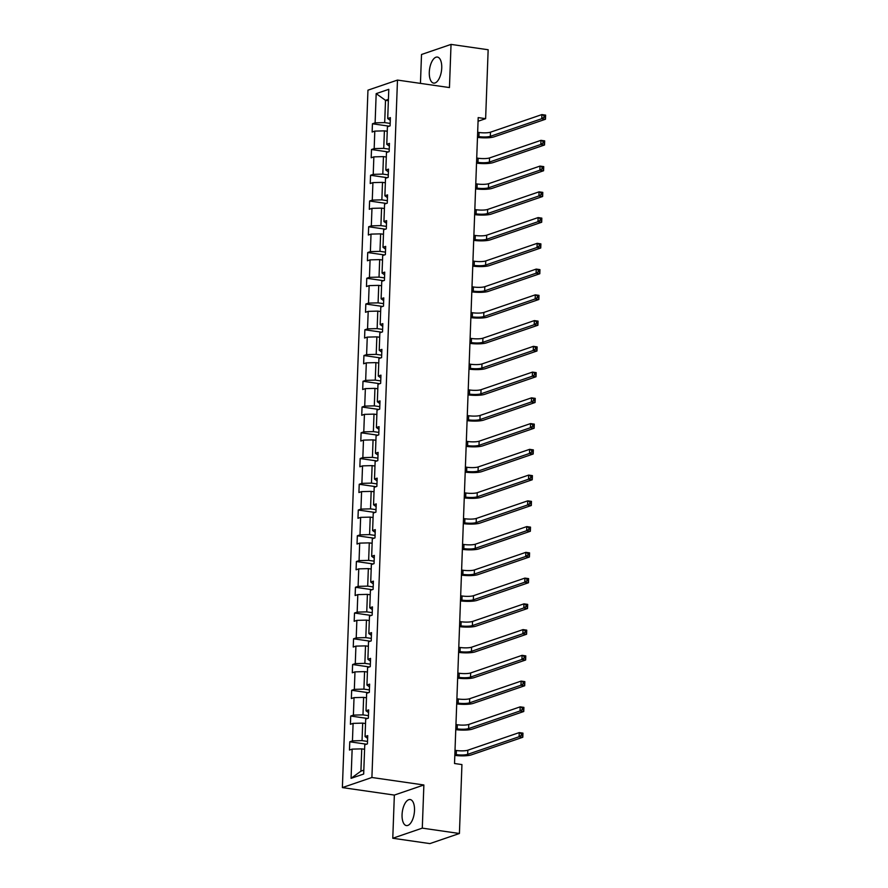 <?xml version="1.0" encoding="UTF-8"?>
<svg xmlns="http://www.w3.org/2000/svg" width="888" height="888" viewBox="0 0 888 888"><rect width="100%" height="100%" fill="white"/><g stroke="black" fill="none" stroke-linecap="round" stroke-linejoin="round"><path stroke-width="1.33" d="M414.507 810.433A13.154 6.016 -81.8 0 0 410.167 799.544A13.154 6.016 -81.8 0 0 402.064 814.696A13.154 6.016 -81.8 0 0 406.415 825.585A13.154 6.016 -81.8 0 0 414.507 810.433M441.736 67.954A13.154 6.016 -81.8 0 0 437.396 57.065A13.154 6.016 -81.8 0 0 429.293 72.217A13.154 6.016 -81.8 0 0 433.633 83.106A13.154 6.016 -81.8 0 0 441.736 67.954M392.774 838.25L422.288 828.138L423.876 784.981L394.35 795.082L392.774 838.25L429.892 843.6L459.418 833.499L461.938 764.579L454.523 763.514L478.199 117.593L485.625 118.67L488.156 49.75L451.037 44.4L421.511 54.501L420.446 83.383M394.35 795.082L342.38 787.589L367.954 90.176L397.48 80.075L371.906 777.488L342.38 787.589M422.288 828.138L459.418 833.499M364.591 749.283L361.738 748.873L360.916 771.161L351.071 778.343L352.148 749.128L349.472 750.038L349.772 741.791L366.533 744.2M361.738 748.873L352.148 749.128M365.534 723.542L362.681 723.121L362.038 740.625L352.447 740.87L349.772 741.791M352.447 740.87L353.091 723.376L350.416 724.286L350.716 716.039L367.477 718.448M366.478 697.79L363.625 697.38L362.981 714.873L353.391 715.118L350.716 716.039M353.391 715.118L354.035 697.624L351.359 698.534L351.659 690.287L368.42 692.696M367.421 672.038L364.568 671.628L363.925 689.121L354.334 689.365L351.659 690.287M354.334 689.365L354.978 671.872L352.303 672.782L352.603 664.535L369.364 666.944M368.365 646.286L365.512 645.876L364.868 663.369L355.278 663.614L352.603 664.535M355.278 663.614L355.921 646.12L353.246 647.041L353.557 638.783L370.307 641.203M369.308 620.534L366.455 620.124L365.812 637.617L356.221 637.873L353.557 638.783M356.221 637.873L356.865 620.368L354.19 621.289L354.501 613.031L371.251 615.451M370.252 594.782L367.399 594.372L366.755 611.865L357.165 612.121L354.501 613.031M357.165 612.121L357.809 594.616L355.133 595.537L355.444 587.279L372.194 589.699M371.195 569.03L368.342 568.62L367.699 586.124L358.108 586.369L355.444 587.279M358.108 586.369L358.752 568.875L356.077 569.785L356.388 561.527L373.138 563.947M372.139 543.278L369.286 542.868L368.642 560.372L359.063 560.617L356.388 561.527M359.063 560.617L359.696 543.123L357.031 544.033L357.331 535.786L374.081 538.195M373.082 517.538L370.229 517.116L369.586 534.62L360.006 534.865L357.331 535.786M360.006 534.865L360.639 517.371L357.975 518.281L358.275 510.034L375.025 512.443M374.026 491.786L371.173 491.375L370.529 508.868L360.95 509.113L358.275 510.034M360.95 509.113L361.583 491.619L358.919 492.529L359.218 484.282L375.968 486.691M374.98 466.034L372.116 465.623L371.473 483.116L361.893 483.361L359.218 484.282M361.893 483.361L362.537 465.867L359.862 466.777L360.162 458.53L376.912 460.939M375.924 440.281L373.06 439.871L372.427 457.364L362.837 457.609L360.162 458.53M362.837 457.609L363.481 440.115L360.806 441.036L361.105 432.778L377.855 435.198M376.867 414.53L374.003 414.119L373.371 431.612L363.78 431.868L361.105 432.778M363.78 431.868L364.424 414.363L361.749 415.284L362.049 407.026L378.799 409.446M377.811 388.778L374.947 388.367L374.314 405.86L364.724 406.116L362.049 407.026M364.724 406.116L365.368 388.611L362.693 389.532L362.992 381.274L379.753 383.694M378.754 363.026L375.901 362.615L375.258 380.12L365.667 380.364L362.992 381.274M365.667 380.364L366.311 362.87L363.636 363.78L363.936 355.522L380.697 357.942M379.698 337.274L376.845 336.863L376.201 354.368L366.611 354.612L363.936 355.522M366.611 354.612L367.255 337.118L364.579 338.028L364.879 329.781L381.64 332.19M380.641 311.533L377.789 311.111L377.145 328.616L367.554 328.86L364.879 329.781M367.554 328.86L368.198 311.366L365.523 312.276L365.823 304.029L382.584 306.438M381.585 285.781L378.732 285.37L378.088 302.864L368.498 303.108L365.823 304.029M368.498 303.108L369.142 285.614L366.466 286.524L366.766 278.277L383.527 280.686M382.528 260.029L379.676 259.618L379.032 277.112L369.441 277.356L366.766 278.277M369.441 277.356L370.085 259.862L367.41 260.772L367.721 252.525L384.471 254.934M383.472 234.277L380.619 233.866L379.975 251.359L370.385 251.604L367.721 252.525M370.385 251.604L371.029 234.11L368.354 235.031L368.664 226.773L385.414 229.193M384.415 208.525L381.563 208.114L380.919 225.608L371.328 225.863L368.664 226.773M371.328 225.863L371.972 208.358L369.297 209.279L369.608 201.021L386.358 203.441M385.359 182.773L382.506 182.362L381.862 199.856L372.272 200.111L369.608 201.021M372.272 200.111L372.916 182.606L370.241 183.527L370.551 175.269L387.301 177.689M386.302 157.021L383.45 156.61L382.806 174.103L373.226 174.359L370.551 175.269M373.226 174.359L373.859 156.865L371.195 157.775L371.495 149.517L388.245 151.937M387.246 131.269L384.393 130.858L383.749 148.363L374.17 148.607L371.495 149.517M374.17 148.607L374.803 131.113L372.139 132.023L372.438 123.776L389.188 126.185M388.367 100.733L385.514 100.322L384.693 122.611L375.113 122.855L372.438 123.776M375.113 122.855L376.179 93.64L388.789 89.322L387.712 118.537L390.387 117.627L390.087 125.874L387.412 126.795L386.768 144.289L389.444 143.379L389.144 151.626L386.469 152.547L385.825 170.041L388.5 169.131L388.2 177.378L385.525 178.299L384.881 195.793L387.557 194.883L387.257 203.13L384.582 204.051L383.938 221.545L386.613 220.624L386.313 228.882L383.638 229.792L382.994 247.297L385.67 246.376L385.37 254.634L382.695 255.544L382.051 273.049L384.726 272.128L384.426 280.386L381.751 281.296L381.107 298.79L383.783 297.88L383.483 306.138L380.808 307.048L380.164 324.542L382.839 323.632L382.528 331.879L379.864 332.8L379.22 350.294L381.896 349.384L381.585 357.631L378.921 358.552L378.277 376.046L380.952 375.136L380.641 383.383L377.977 384.304L377.333 401.798L380.009 400.888L379.698 409.135L377.023 410.056L376.39 427.55L379.054 426.629L378.754 434.887L376.079 435.797L375.446 453.302L378.11 452.381L377.811 460.639L375.136 461.549L374.503 479.054L377.167 478.133L376.867 486.391L374.192 487.301L373.548 504.795L376.223 503.885L375.924 512.143L373.249 513.053L372.605 530.547L375.28 529.637L374.98 537.884L372.305 538.805L371.661 556.299L374.336 555.389L374.037 563.636L371.362 564.557L370.718 582.051L373.393 581.14L373.093 589.388L370.418 590.309L369.774 607.803L372.449 606.893L372.15 615.14L369.475 616.061L368.831 633.555L371.506 632.633L371.206 640.892L368.531 641.802L367.887 659.307L370.562 658.385L370.263 666.644L367.588 667.554L366.944 685.059L369.619 684.137L369.319 692.396L366.644 693.306L366 710.8L368.675 709.889L368.365 718.148L365.701 719.058L365.057 736.552L367.732 735.641L367.421 743.889L364.757 744.81L363.68 774.025L351.071 778.343M367.632 738.383L365.057 736.552M367.521 741.413L362.038 740.625M362.681 723.121L353.091 723.376M368.576 712.631L366 710.8M368.465 715.661L362.981 714.873M363.625 697.38L354.035 697.624M369.519 686.879L366.944 685.059M369.408 689.909L363.925 689.121M364.568 671.628L354.978 671.872M370.463 661.127L367.887 659.307M370.351 664.157L364.868 663.369M365.512 645.876L355.921 646.12M371.406 635.375L368.831 633.555M371.295 638.405L365.812 637.617M366.455 620.124L356.865 620.368M372.35 609.623L369.774 607.803M372.239 612.665L366.755 611.865M367.399 594.372L357.809 594.616M373.293 583.871L370.718 582.051M373.182 586.913L367.699 586.124M368.342 568.62L358.752 568.875M374.237 558.13L371.661 556.299M374.126 561.161L368.642 560.372M369.286 542.868L359.696 543.123M375.18 532.378L372.605 530.547M375.069 535.409L369.586 534.62M370.229 517.116L360.639 517.371M376.124 506.626L373.548 504.795M376.013 509.656L370.529 508.868M371.173 491.375L361.583 491.619M377.067 480.874L374.503 479.054M376.956 483.905L371.473 483.116M372.116 465.623L362.537 465.867M378.011 455.122L375.446 453.302M377.9 458.153L372.427 457.364M373.06 439.871L363.481 440.115M378.954 429.37L376.39 427.55M378.843 432.401L373.371 431.612M374.003 414.119L364.424 414.363M379.898 403.618L377.333 401.798M379.786 406.66L374.314 405.86M374.947 388.367L365.368 388.611M380.852 377.866L378.277 376.046M380.741 380.908L375.258 380.12M375.901 362.615L366.311 362.87M381.796 352.125L379.22 350.294M381.685 355.156L376.201 354.368M376.845 336.863L367.255 337.118M382.739 326.373L380.164 324.542M382.628 329.404L377.145 328.616M377.789 311.111L368.198 311.366M383.683 300.621L381.107 298.79M383.572 303.652L378.088 302.864M378.732 285.37L369.142 285.614M384.626 274.869L382.051 273.049M384.515 277.9L379.032 277.112M379.676 259.618L370.085 259.862M385.57 249.117L382.994 247.297M385.459 252.148L379.975 251.359M380.619 233.866L371.029 234.11M386.513 223.365L383.938 221.545M386.402 226.396L380.919 225.608M381.563 208.114L371.972 208.358M387.457 197.613L384.881 195.793M387.346 200.655L381.862 199.856M382.506 182.362L372.916 182.606M388.4 171.861L385.825 170.041M388.289 174.903L382.806 174.103M383.45 156.61L373.859 156.865M389.344 146.12L386.768 144.289M389.233 149.151L383.749 148.363M384.393 130.858L374.803 131.113M390.287 120.368L387.712 118.537M423.876 784.981L371.906 777.488M397.48 80.075L449.45 87.568L451.037 44.4M478.066 121.256L485.625 118.67M360.916 771.161L363.825 770.162M390.176 123.399L384.693 122.611M388.422 99.334L385.514 100.322L376.179 93.64M477.511 136.408L478.91 136.608A8.436 1.709 -177.9 0 0 490.331 136.319L541.758 118.715L541.902 114.585L545.621 115.118L545.465 119.247L494.039 136.852A12.654 2.564 2.1 0 1 477.478 137.374M477.666 132.279L479.065 132.478A8.436 1.709 -177.9 0 0 490.476 132.19L541.902 114.585L544.011 115.629L543.956 117.283L545.432 117.493L545.498 115.84L544.011 115.629M545.432 117.493L545.465 119.247L541.758 118.715L543.956 117.283M545.498 115.84L545.621 115.118M476.567 162.16L477.966 162.36A8.436 1.709 -177.9 0 0 489.388 162.06L540.814 144.467L540.959 140.337L544.677 140.87L544.522 144.999L493.095 162.604A12.654 2.564 2.1 0 1 476.534 163.126M476.723 158.031L478.121 158.231A8.436 1.709 -177.9 0 0 489.532 157.942L540.959 140.337L543.067 141.381L543.001 143.035L544.488 143.246L544.555 141.592L543.067 141.381M544.488 143.246L544.522 144.999L540.814 144.467L543.001 143.035M544.555 141.592L544.677 140.87M475.624 187.912L477.023 188.112A8.436 1.709 -177.9 0 0 488.433 187.812L539.871 170.219L540.015 166.089L543.734 166.622L543.578 170.751L492.152 188.356A12.654 2.564 2.1 0 1 475.591 188.867M475.779 183.783L477.178 183.983A8.436 1.709 -177.9 0 0 488.589 183.694L540.015 166.089L542.124 167.133L542.057 168.776L543.545 168.998L543.611 167.344L542.124 167.133M543.545 168.998L543.578 170.751L539.871 170.219L542.057 168.776M543.611 167.344L543.734 166.622M474.68 213.664L476.079 213.864A8.436 1.709 -177.9 0 0 487.49 213.564L538.916 195.959L539.072 191.841L542.779 192.374L542.635 196.503L491.208 214.097A12.654 2.564 2.1 0 1 474.647 214.619M474.836 209.535L476.234 209.734A8.436 1.709 -177.9 0 0 487.645 209.435L539.072 191.841L541.181 192.885L541.114 194.528L542.601 194.75L542.668 193.096L541.181 192.885M542.601 194.75L542.635 196.503L538.916 195.959L541.114 194.528M542.668 193.096L542.779 192.374M473.737 239.416L475.136 239.616A8.436 1.709 -177.9 0 0 486.546 239.316L537.973 221.711L538.128 217.582L541.835 218.126L541.691 222.244L490.265 239.849A12.654 2.564 2.1 0 1 473.704 240.371M473.892 235.287L475.291 235.487A8.436 1.709 -177.9 0 0 486.702 235.187L538.128 217.582L540.237 218.637L540.17 220.28L541.658 220.49L541.713 218.848L540.237 218.637M541.658 220.49L541.691 222.244L537.973 221.711L540.17 220.28M541.713 218.848L541.835 218.126M472.793 265.157L474.192 265.368A8.436 1.709 -177.9 0 0 485.603 265.068L537.029 247.463L537.185 243.334L540.892 243.878L540.748 247.996L489.321 265.601A12.654 2.564 2.1 0 1 472.76 266.123M472.938 261.039L474.347 261.239A8.436 1.709 -177.9 0 0 485.758 260.939L537.185 243.334L539.294 244.378L539.227 246.032L540.714 246.242L540.77 244.6L539.294 244.378M540.714 246.242L540.748 247.996L537.029 247.463L539.227 246.032M540.77 244.6L540.892 243.878M471.85 290.909L473.249 291.109A8.436 1.709 -177.9 0 0 484.659 290.82L536.086 273.215L536.241 269.086L539.948 269.619L539.804 273.748L488.378 291.353A12.654 2.564 2.1 0 1 471.817 291.875M471.994 286.78L473.404 286.991A8.436 1.709 -177.9 0 0 484.815 286.691L536.241 269.086L538.35 270.13L538.283 271.784L539.771 271.994L539.826 270.352L538.35 270.13M539.771 271.994L539.804 273.748L536.086 273.215L538.283 271.784M539.826 270.352L539.948 269.619M470.906 316.661L472.305 316.861A8.436 1.709 -177.9 0 0 483.716 316.572L535.142 298.967L535.298 294.838L539.005 295.371L538.861 299.5L487.434 317.105A12.654 2.564 2.1 0 1 470.873 317.627M471.051 312.532L472.449 312.743A8.436 1.709 -177.9 0 0 483.871 312.443L535.298 294.838L537.395 295.882L537.34 297.536L538.827 297.746L538.883 296.093L537.395 295.882M538.827 297.746L538.861 299.5L535.142 298.967L537.34 297.536M538.883 296.093L539.005 295.371M469.963 342.413L471.362 342.613A8.436 1.709 -177.9 0 0 482.772 342.324L534.199 324.719L534.354 320.59L538.061 321.123L537.917 325.252L486.48 342.857A12.654 2.564 2.1 0 1 469.919 343.379M470.107 338.284L471.506 338.483A8.436 1.709 -177.9 0 0 482.928 338.195L534.354 320.59L536.452 321.634L536.396 323.288L537.884 323.498L537.939 321.845L536.452 321.634M537.884 323.498L537.917 325.252L534.199 324.719L536.396 323.288M537.939 321.845L538.061 321.123M469.019 368.165L470.418 368.365A8.436 1.709 -177.9 0 0 481.829 368.065L533.255 350.471L533.411 346.342L537.118 346.875L536.963 351.004L485.536 368.609A12.654 2.564 2.1 0 1 468.975 369.131M469.164 364.036L470.562 364.235A8.436 1.709 -177.9 0 0 481.984 363.947L533.411 346.342L535.508 347.386L535.453 349.04L536.94 349.25L536.996 347.596L535.508 347.386M536.94 349.25L536.963 351.004L533.255 350.471L535.453 349.04M536.996 347.596L537.118 346.875M468.065 393.917L469.475 394.117A8.436 1.709 -177.9 0 0 480.885 393.817L532.312 376.223L532.467 372.094L536.174 372.627L536.019 376.756L484.593 394.361A12.654 2.564 2.1 0 1 468.031 394.871M468.22 389.788L469.619 389.987A8.436 1.709 -177.9 0 0 481.041 389.699L532.467 372.094L534.565 373.138L534.509 374.78L535.997 375.002L536.052 373.349L534.565 373.138M535.997 375.002L536.019 376.756L532.312 376.223L534.509 374.78M536.052 373.349L536.174 372.627M467.121 419.669L468.531 419.869A8.436 1.709 -177.9 0 0 479.942 419.569L531.368 401.964L531.524 397.846L535.231 398.379L535.076 402.508L483.649 420.102A12.654 2.564 2.1 0 1 467.088 420.623M467.277 415.54L468.675 415.739A8.436 1.709 -177.9 0 0 480.097 415.44L531.524 397.846L533.621 398.89L533.566 400.532L535.053 400.754L535.109 399.101L533.621 398.89M535.053 400.754L535.076 402.508L531.368 401.964L533.566 400.532M535.109 399.101L535.231 398.379M466.178 445.421L467.588 445.621A8.436 1.709 -177.9 0 0 478.998 445.321L530.425 427.716L530.569 423.587L534.287 424.131L534.132 428.249L482.706 445.854A12.654 2.564 2.1 0 1 466.145 446.375M466.333 441.292L467.732 441.491A8.436 1.709 -177.9 0 0 479.143 441.192L530.569 423.587L532.678 424.642L532.622 426.284L534.099 426.506L534.165 424.853L532.678 424.642M534.099 426.506L534.132 428.249L530.425 427.716L532.622 426.284M534.165 424.853L534.287 424.131M465.234 471.162L466.633 471.373A8.436 1.709 -177.9 0 0 478.055 471.073L529.481 453.468L529.625 449.339L533.344 449.883L533.189 454.001L481.762 471.606A12.654 2.564 2.1 0 1 465.201 472.127M465.39 467.044L466.788 467.243A8.436 1.709 -177.9 0 0 478.199 466.944L529.625 449.339L531.734 450.383L531.679 452.036L533.155 452.247L533.222 450.605L531.734 450.383M533.155 452.247L533.189 454.001L529.481 453.468L531.679 452.036M533.222 450.605L533.344 449.883M464.291 496.914L465.689 497.114A8.436 1.709 -177.9 0 0 477.111 496.825L528.538 479.22L528.682 475.091L532.4 475.624L532.245 479.753L480.819 497.358A12.654 2.564 2.1 0 1 464.258 497.879M464.446 492.785L465.845 492.995A8.436 1.709 -177.9 0 0 477.256 492.696L528.682 475.091L530.791 476.135L530.735 477.788L532.212 477.999L532.278 476.357L530.791 476.135M532.212 477.999L532.245 479.753L528.538 479.22L530.735 477.788M532.278 476.357L532.4 475.624M463.347 522.666L464.746 522.866A8.436 1.709 -177.9 0 0 476.168 522.577L527.594 504.972L527.738 500.843L531.457 501.376L531.302 505.505L479.875 523.11A12.654 2.564 2.1 0 1 463.314 523.631M463.503 518.537L464.901 518.747A8.436 1.709 -177.9 0 0 476.312 518.448L527.738 500.843L529.847 501.887L529.792 503.54L531.268 503.751L531.335 502.097L529.847 501.887M531.268 503.751L531.302 505.505L527.594 504.972L529.792 503.54M531.335 502.097L531.457 501.376M462.404 548.418L463.802 548.618A8.436 1.709 -177.9 0 0 475.224 548.329L526.651 530.724L526.795 526.595L530.513 527.128L530.358 531.257L478.932 548.862A12.654 2.564 2.1 0 1 462.371 549.383M462.559 544.289L463.958 544.488A8.436 1.709 -177.9 0 0 475.369 544.2L526.795 526.595L528.904 527.639L528.837 529.292L530.325 529.503L530.391 527.849L528.904 527.639M530.325 529.503L530.358 531.257L526.651 530.724L528.837 529.292M530.391 527.849L530.513 527.128M461.46 574.17L462.859 574.37A8.436 1.709 -177.9 0 0 474.27 574.07L525.707 556.476L525.851 552.347L529.57 552.88L529.415 557.009L477.988 574.614A12.654 2.564 2.1 0 1 461.427 575.135M461.616 570.04L463.014 570.24A8.436 1.709 -177.9 0 0 474.425 569.952L525.851 552.347L527.96 553.391L527.894 555.044L529.381 555.255L529.448 553.601L527.96 553.391M529.381 555.255L529.415 557.009L525.707 556.476L527.894 555.044M529.448 553.601L529.57 552.88M460.517 599.922L461.915 600.122A8.436 1.709 -177.9 0 0 473.326 599.822L524.753 582.228L524.908 578.099L528.626 578.632L528.471 582.761L477.045 600.366A12.654 2.564 2.1 0 1 460.484 600.876M460.672 595.793L462.071 595.992A8.436 1.709 -177.9 0 0 473.482 595.704L524.908 578.099L527.017 579.143L526.95 580.785L528.438 581.007L528.504 579.353L527.017 579.143M528.438 581.007L528.471 582.761L524.753 582.228L526.95 580.785M528.504 579.353L528.626 578.632M459.573 625.674L460.972 625.874A8.436 1.709 -177.9 0 0 472.383 625.574L523.809 607.969L523.964 603.851L527.672 604.384L527.528 608.513L476.101 626.107A12.654 2.564 2.1 0 1 459.54 626.628M459.729 621.545L461.127 621.744A8.436 1.709 -177.9 0 0 472.538 621.445L523.964 603.851L526.073 604.895L526.007 606.537L527.494 606.759L527.55 605.105L526.073 604.895M527.494 606.759L527.528 608.513L523.809 607.969L526.007 606.537M527.55 605.105L527.672 604.384M458.63 651.426L460.028 651.625A8.436 1.709 -177.9 0 0 471.439 651.326L522.866 633.721L523.021 629.603L526.728 630.136L526.584 634.254L475.158 651.859A12.654 2.564 2.1 0 1 458.596 652.38M458.774 647.297L460.184 647.496A8.436 1.709 -177.9 0 0 471.595 647.197L523.021 629.603L525.13 630.647L525.063 632.289L526.551 632.511L526.606 630.857L525.13 630.647M526.551 632.511L526.584 634.254L522.866 633.721L525.063 632.289M526.606 630.857L526.728 630.136M457.686 677.167L459.085 677.378A8.436 1.709 -177.9 0 0 470.496 677.078L521.922 659.473L522.077 655.344L525.785 655.888L525.641 660.006L474.214 677.611A12.654 2.564 2.1 0 1 457.653 678.132M457.831 673.049L459.24 673.248A8.436 1.709 -177.9 0 0 470.651 672.949L522.077 655.344L524.186 656.387L524.12 658.041L525.607 658.252L525.663 656.609L524.186 656.387M525.607 658.252L525.641 660.006L521.922 659.473L524.12 658.041M525.663 656.609L525.785 655.888M456.743 702.919L458.141 703.118A8.436 1.709 -177.9 0 0 469.552 702.83L520.979 685.225L521.134 681.096L524.841 681.629L524.697 685.758L473.271 703.363A12.654 2.564 2.1 0 1 456.71 703.884M456.887 698.789L458.286 699A8.436 1.709 -177.9 0 0 469.708 698.701L521.134 681.096L523.243 682.139L523.176 683.793L524.664 684.004L524.719 682.361L523.243 682.139M524.664 684.004L524.697 685.758L520.979 685.225L523.176 683.793M524.719 682.361L524.841 681.629M455.799 728.671L457.198 728.87A8.436 1.709 -177.9 0 0 468.609 728.582L520.035 710.977L520.19 706.848L523.898 707.381L523.754 711.51L472.327 729.115A12.654 2.564 2.1 0 1 455.755 729.636M455.944 724.541L457.342 724.752A8.436 1.709 -177.9 0 0 468.764 724.453L520.19 706.848L522.288 707.891L522.233 709.545L523.72 709.756L523.776 708.102L522.288 707.891M523.72 709.756L523.754 711.51L520.035 710.977L522.233 709.545M523.776 708.102L523.898 707.381M454.856 754.423L456.254 754.622A8.436 1.709 -177.9 0 0 467.665 754.334L519.091 736.729L519.247 732.6L522.954 733.133L522.799 737.262L471.373 754.867A12.654 2.564 2.1 0 1 454.811 755.388M455 750.293L456.399 750.493A8.436 1.709 -177.9 0 0 467.821 750.205L519.247 732.6L521.345 733.643L521.289 735.297L522.777 735.508L522.832 733.854L521.345 733.643M522.777 735.508L522.799 737.262L519.091 736.729L521.289 735.297M522.832 733.854L522.954 733.133M479.065 132.478L478.91 136.608M490.476 132.19L490.331 136.319M478.121 158.231L477.966 162.36M489.532 157.942L489.388 162.06M477.178 183.983L477.023 188.112M488.589 183.694L488.433 187.812M476.234 209.734L476.079 213.864M487.645 209.435L487.49 213.564M475.291 235.487L475.136 239.616M486.702 235.187L486.546 239.316M474.347 261.239L474.192 265.368M485.758 260.939L485.603 265.068M473.404 286.991L473.249 291.109M484.815 286.691L484.659 290.82M472.449 312.743L472.305 316.861M483.871 312.443L483.716 316.572M471.506 338.483L471.362 342.613M482.928 338.195L482.772 342.324M470.562 364.235L470.418 368.365M481.984 363.947L481.829 368.065M469.619 389.987L469.475 394.117M481.041 389.699L480.885 393.817M468.675 415.739L468.531 419.869M480.097 415.44L479.942 419.569M467.732 441.491L467.588 445.621M479.143 441.192L478.998 445.321M466.788 467.243L466.633 471.373M478.199 466.944L478.055 471.073M465.845 492.995L465.689 497.114M477.256 492.696L477.111 496.825M464.901 518.747L464.746 522.866M476.312 518.448L476.168 522.577M463.958 544.488L463.802 548.618M475.369 544.2L475.224 548.329M463.014 570.24L462.859 574.37M474.425 569.952L474.27 574.07M462.071 595.992L461.915 600.122M473.482 595.704L473.326 599.822M461.127 621.744L460.972 625.874M472.538 621.445L472.383 625.574M460.184 647.496L460.028 651.625M471.595 647.197L471.439 651.326M459.24 673.248L459.085 677.378M470.651 672.949L470.496 677.078M458.286 699L458.141 703.118M469.708 698.701L469.552 702.83M457.342 724.752L457.198 728.87M468.764 724.453L468.609 728.582M456.399 750.493L456.254 754.622M467.821 750.205L467.665 754.334"/></g></svg>
